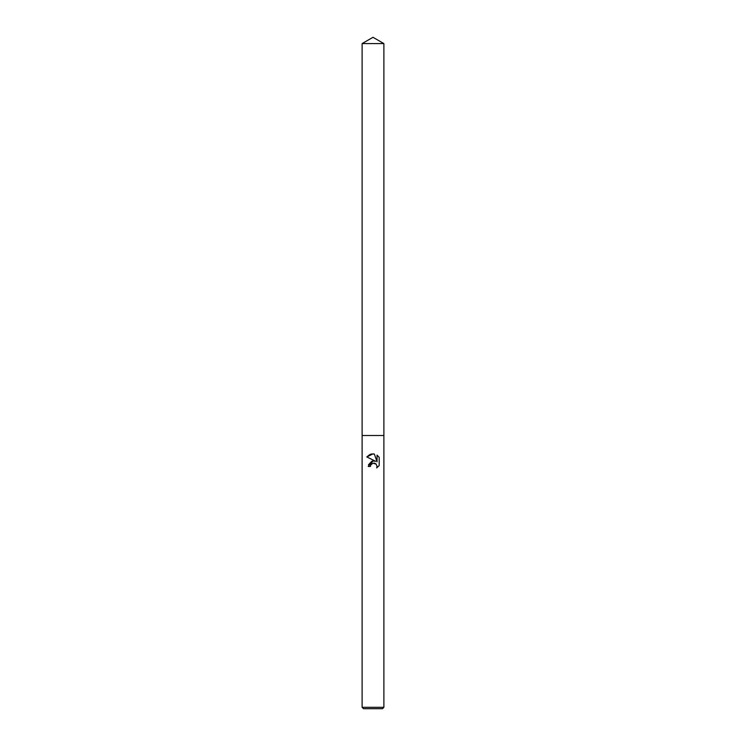 <?xml version="1.0" encoding="UTF-8"?>
<svg xmlns="http://www.w3.org/2000/svg" width="746" height="746" viewBox="0 0 746 746"><rect width="100%" height="100%" fill="white"/><g stroke="black" fill="none" stroke-linecap="round" stroke-linejoin="round"><path stroke-width="1.12" d="M370.398 466.455L370.753 464.945L370.398 466.455L368.207 466.455L373 460.972L375.658 461.298L366.808 456.934L373 453.885L374.343 454.034L377.047 461.811L377.047 455.144L379.192 457.317L379.192 465.541L376.702 467.919L377.056 466.436L376.087 464.087L373 463.182L374.632 463.229M373 707.311L383.882 707.311L383.882 43.585L362.118 43.585L362.118 435.505L383.882 435.505L362.118 435.505L362.118 707.311L373 707.311M362.118 707.311L363.507 708.7L382.493 708.7L383.882 707.311M376.124 464.124L377.056 466.436L376.702 467.919L379.192 465.541M375.658 461.298L372.795 461.009M372.683 461.028L371.834 461.252M371.788 461.27L368.431 464.851M373 463.182L370.753 464.945L371.918 463.639M375.051 463.378L375.975 463.975M379.192 457.317L377.047 455.144M374.343 454.034L371.443 454.025M371.322 454.044L369.96 454.473M369.885 454.5L366.808 456.934M362.118 43.585L373 37.3L383.882 43.585"/></g></svg>
